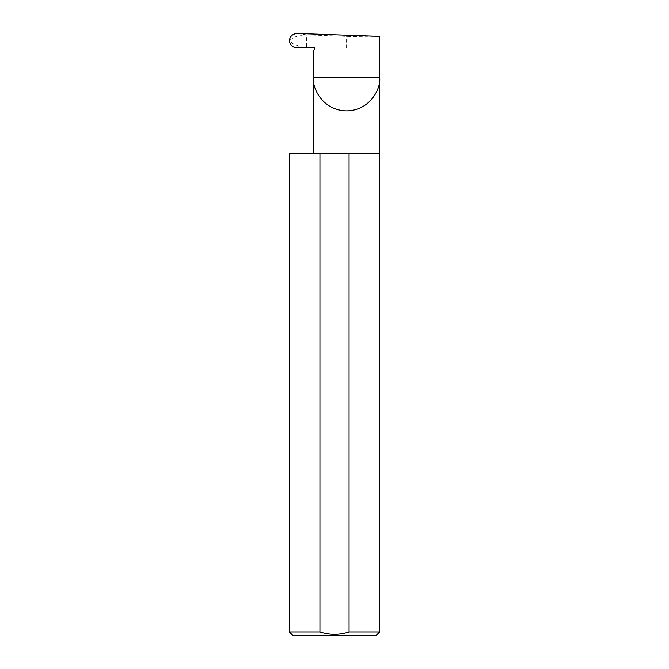 <?xml version="1.0" encoding="UTF-8"?>
<svg xmlns="http://www.w3.org/2000/svg" width="669" height="669" viewBox="0 0 669 669"><rect width="100%" height="100%" fill="white"/><g stroke="black" fill="none" stroke-linecap="round" stroke-linejoin="round"><path stroke-width="0.5" stroke-dasharray="3.35 2.51" d="M379.683 153.644L289.317 153.644M379.683 631.937L289.317 631.937M379.683 36.327C381.163 36.946 362.949 36.954 346.559 36.327L306.737 34.821L306.486 47.507C298.533 46.863 292.897 44.564 289.568 40.617C292.938 37.046 298.533 35.106 306.369 34.796L306.737 34.821M314.631 48.109L346.559 48.109L314.631 48.109A1.204 1.204 0 0 0 313.443 47.265L306.737 47.499M297.421 47.825L306.486 47.507M309.914 47.39L309.914 35.047M292.938 635.55L376.062 635.55M314.53 49.071L313.443 50.953M306.369 34.796L297.337 33.45M346.559 48.109L346.559 36.327"/><path stroke-width="1" d="M314.631 48.109L314.53 49.071A1.204 1.204 0 0 0 313.443 47.265L297.421 47.825C292.679 47.516 289.986 45.107 289.351 40.608C289.978 36.143 292.637 33.751 297.337 33.45L379.683 36.327L379.683 77.746C381.012 87.438 371.069 110.41 346.559 110.862C322.048 110.41 312.114 87.438 313.443 77.746L313.443 153.644M314.53 49.071L313.443 50.953L313.443 77.746L379.683 77.746L379.683 631.937L376.062 635.55L292.938 635.55L289.317 631.937L319.941 631.937C329.683 635.115 339.392 635.115 349.059 631.937L379.683 631.937M349.059 631.937L349.059 153.644L379.683 153.644M289.317 631.937L289.317 153.644L319.941 153.644L319.941 631.937M349.059 153.644L319.941 153.644"/></g></svg>
